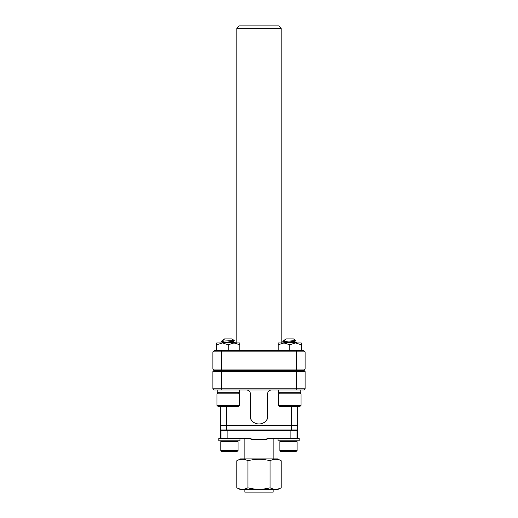 <?xml version="1.0" encoding="UTF-8"?>
<svg xmlns="http://www.w3.org/2000/svg" width="518" height="518" viewBox="0 0 518 518"><rect width="100%" height="100%" fill="white"/><g stroke="black" fill="none" stroke-linecap="round" stroke-linejoin="round"><path stroke-width="0.78" d="M214.102 350.641L303.898 350.641L305.128 351.871L305.128 369.094L296.516 369.094L296.516 351.871L221.484 351.871L221.484 369.094L296.516 369.094L296.011 370.325L214.102 370.325L221.989 370.325L221.484 369.094L212.872 369.094L212.872 351.871L214.102 350.641M305.128 388.772L303.898 390.002L296.011 390.002L296.516 388.772L296.516 371.555L221.484 371.555L221.484 388.772L305.128 388.772L305.128 371.555L303.898 370.325L296.011 370.325L303.898 370.325L305.128 369.094M230.458 342.126L236.856 342.955L236.856 28.36L281.144 28.36L281.144 342.955M236.856 28.36L239.316 25.9L278.684 25.9L281.144 28.36M221.989 350.641L221.484 351.871L212.872 351.871M305.128 351.871L296.516 351.871L296.011 350.641M212.872 369.094L214.102 370.325L212.872 371.555L212.872 388.772L221.484 388.772L221.989 390.002L214.102 390.002L212.872 388.772M296.011 390.002L221.989 390.002M212.872 371.555L221.484 371.555L221.989 370.325L296.011 370.325L296.516 371.555L305.128 371.555M226.405 406.488L226.405 425.673L220.254 425.673L220.254 406.488M297.746 406.488L297.746 425.673L226.405 425.673L291.595 425.673L291.595 406.488M246.549 390.002A3.846 3.846 0 0 1 250.388 393.848L250.388 418.298A9.369 9.369 0 0 0 267.612 418.298L267.612 393.848A3.846 3.846 0 0 1 271.451 390.002M226.405 429.979L220.254 429.979L220.254 425.673L226.405 425.673L226.405 429.979L291.595 429.979L291.595 425.673L297.746 425.673L297.746 429.979L291.595 429.979M297.442 438.345L297.442 430.348L220.959 430.348L220.959 438.345L227.111 438.345L218.836 438.345L218.836 440.805L239.996 440.805L239.996 438.345M278.004 438.345L278.004 440.805L299.164 440.805L299.164 438.345L290.889 438.345L290.889 430.348M221.665 440.805L220.804 441.666L238.027 441.666L237.166 440.805M238.027 450.524L237.166 451.385L221.665 451.385L220.804 450.524L238.027 450.524L238.027 441.666M220.804 450.524L220.804 441.666M231.145 429.985L233.275 430.348M229.416 430.095L231.947 430.348M231.183 429.979L225.952 430.348M227.091 429.979L224.139 430.348M280.711 440.805L279.849 441.666L297.073 441.666L296.212 440.805M297.073 450.524L296.212 451.385L280.711 451.385L279.849 450.524L297.073 450.524L297.073 441.666M279.849 450.524L279.849 441.666M290.19 429.985L292.314 430.348M288.461 430.095L290.993 430.348M290.229 429.979L284.991 430.348M286.13 429.979L283.178 430.348M273.148 458.89L273.148 438.345M227.111 430.348L227.111 438.345L251.029 438.345L251.029 439.575L266.971 439.575L266.971 438.345L297.041 438.345L297.041 430.348M244.852 458.89L244.852 438.345M220.558 438.345L220.558 430.348L220.959 430.348M249.773 429.979L249.773 430.348M268.227 429.979L268.227 430.348M236.843 460.735L240.533 458.89L277.467 458.89L281.157 460.735C277.493 458.78 273.802 458.78 270.079 460.735C262.704 458.78 255.316 458.78 247.921 460.735C244.256 458.78 240.566 458.78 236.843 460.735L236.843 487.794C240.507 489.75 244.198 489.75 247.921 487.794C255.316 489.75 262.704 489.75 270.079 487.794C273.744 489.75 277.434 489.75 281.157 487.794L277.467 489.639L240.533 489.639L236.843 487.794M244.852 489.639L244.852 492.1L273.148 492.1L273.148 489.639M247.921 460.735L247.921 487.794M270.079 460.735L270.079 487.794M281.157 460.735L281.157 487.794M231.909 338.895L234.272 340.546L231.909 338.895L224.585 338.895L223.355 340.002M233.126 341.168L233.139 341.2C233.443 341.712 223.051 342.223 223.355 342.735L223.355 342.78M233.139 341.582L233.139 341.245L233.139 341.582C233.443 342.1 223.051 342.612 223.355 343.123M223.355 339.756L224.216 339.756L221.387 341.155L234.272 340.546L232.783 341.394L229.37 340.922L233.139 341.2M228.25 341.971L226.036 342.197M223.899 341.155L221.361 341.582L221.361 341.2L223.433 342.825M216.718 350.641L216.718 342.955L239.782 342.955L239.782 350.641L228.25 350.641L228.25 344.735L234.013 342.955L239.782 344.735M216.718 344.735L222.481 342.955L228.25 344.735M278.218 344.735L283.987 342.955L289.75 344.735L289.75 350.641L278.218 350.641L278.218 342.955L301.282 342.955L301.282 350.641M289.75 344.735L295.519 342.955L301.282 344.735M238.377 392.709L239.504 393.835L216.99 393.835L218.117 392.709M216.99 405.361L239.504 405.361L238.377 406.488L218.117 406.488L216.99 405.361L216.99 393.835M239.504 405.361L239.504 393.835M224.216 339.756L223.355 340.048M228.25 342.353L234.635 342.929M235.14 342.735L234.499 342.955M223.433 339.957L221.361 341.2M299.883 392.709L301.01 393.835L278.496 393.835L279.623 392.709M278.496 405.361L301.01 405.361L299.883 406.488L279.623 406.488L278.496 405.361L278.496 393.835M301.01 405.361L301.01 393.835M284.861 340.002L286.091 338.895L293.415 338.895L295.772 340.546L282.86 341.582L284.939 342.825L282.919 341.647M295.772 340.546L294.289 341.394L290.876 340.922L294.645 341.2C294.949 341.712 284.557 342.223 284.861 342.735L284.861 342.78M296.141 342.929L289.75 342.353L293.991 341.841L294.645 341.245L294.645 341.582C294.949 342.1 284.557 342.612 284.861 343.123M284.861 339.756L285.722 339.756L284.861 340.048M282.86 341.2L282.86 341.582L282.893 341.155L285.399 341.155M294.567 341.491L296.587 342.67L291.964 342.126L295.72 342.482L296.639 342.735L296.005 342.955M285.722 339.756L282.893 341.155L284.939 339.957M289.75 341.971L287.542 342.197M217.178 390.002L217.178 392.709L239.316 392.709L239.316 390.002M278.684 390.002L278.684 392.709L300.822 392.709L300.822 390.002M233.365 430.348L234 429.979M224.164 430.328L224.76 429.979M292.411 430.348L293.046 429.979M283.21 430.328L283.806 429.979M235.081 342.67L233.061 341.491"/></g></svg>
